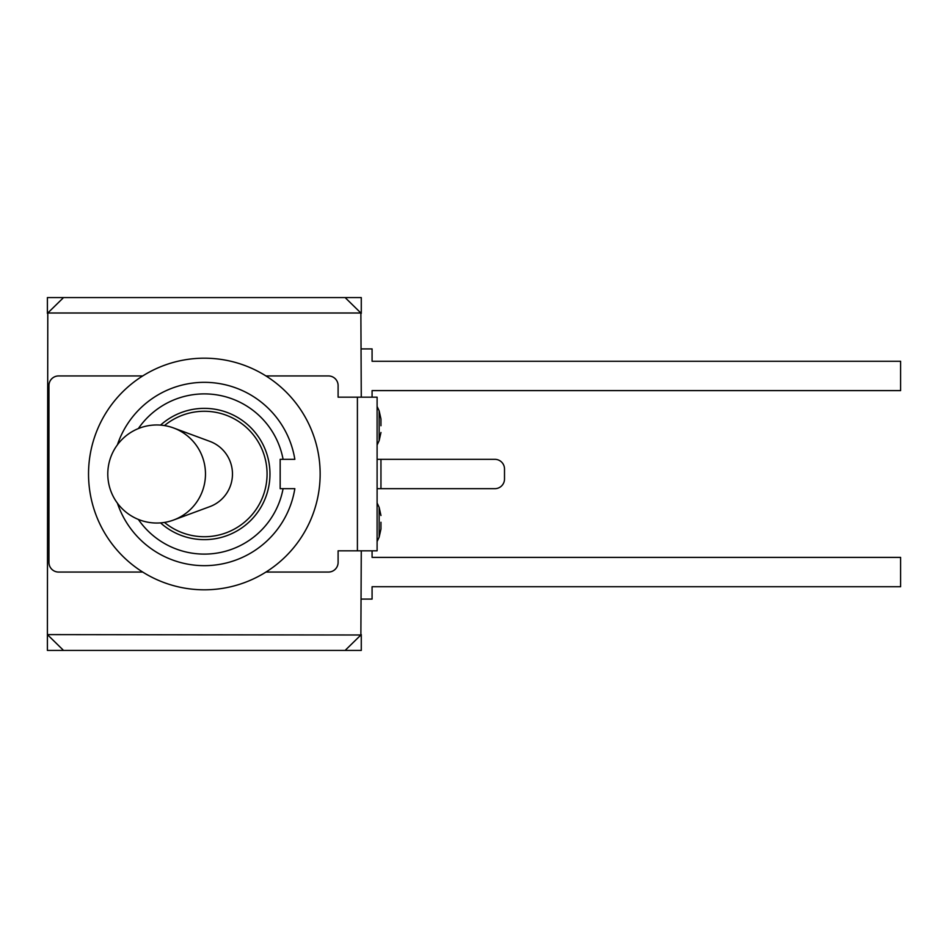 <?xml version="1.0" encoding="UTF-8"?>
<svg xmlns="http://www.w3.org/2000/svg" width="948" height="948" viewBox="0 0 948 948"><rect width="100%" height="100%" fill="white"/><g stroke="black" fill="none" stroke-linecap="round" stroke-linejoin="round"><path stroke-width="1.42" d="M265.961 572.059L328.458 572.059A9.646 9.646 0 0 0 338.104 562.413L338.104 550.824L377.103 550.824L377.103 397.176L338.104 397.176L338.104 385.587A9.646 9.646 0 0 0 328.458 375.941L265.961 375.941M142.71 572.059L58.598 572.059A9.646 9.646 0 0 1 48.941 562.413L48.941 385.587A9.646 9.646 0 0 1 58.598 375.941L142.71 375.941M380.954 425.747L380.954 418.992L380.954 425.747M380.954 522.253L380.954 529.008L380.954 522.253M377.103 488.67L380.954 488.67L380.954 459.33L377.103 459.33M380.954 488.67L494.844 488.67A9.646 9.646 0 0 0 504.502 479.024L504.502 468.976A9.646 9.646 0 0 0 494.844 459.33L380.954 459.33M138.349 428.579A80.106 80.106 0 0 1 283.085 459.33L294.84 459.33A91.695 91.695 0 0 0 117.41 444.825M117.41 503.175A91.695 91.695 0 0 0 294.84 488.67L283.085 488.67A80.106 80.106 0 0 1 138.349 519.421M294.84 459.33L280.17 459.33L280.17 488.67L294.84 488.67M160.544 425.119A65.625 65.625 0 0 1 269.967 474A65.625 65.625 0 0 1 160.544 522.881M320.151 474A115.822 115.822 0 0 1 146.43 574.298A115.822 115.822 0 0 1 146.43 373.702A115.822 115.822 0 0 1 320.151 474M205.479 474A49.035 48.668 90 0 1 156.811 523.035A49.035 49.035 0 0 1 107.788 474A49.035 49.035 0 0 1 156.811 424.965A49.035 48.668 90 0 1 205.479 474M173.579 427.975L209.852 441.377A34.744 34.484 90 0 1 209.852 506.623L173.579 520.025M361.271 550.824L360.88 634.994L47.4 634.603L47.791 313.006L360.88 313.006L361.271 397.176M372.078 397.176L372.078 390.612L900.6 390.612L900.6 361.271L372.078 361.271L704.483 361.271M372.078 390.612L704.483 390.612M372.078 361.271L372.078 348.911L361.271 348.911M361.271 599.089L372.078 599.089L372.078 586.729L900.6 586.729L900.6 557.388L372.078 557.388L704.483 557.388M372.078 586.729L704.483 586.729M372.078 557.388L372.078 550.824M296.843 297.565L345.83 297.565L345.83 298.276L345.25 297.565L63.421 297.565L62.841 298.276L62.841 297.565L111.828 297.565M111.828 650.435L62.841 650.435L62.841 649.724L63.421 650.435L345.25 650.435L345.83 649.724L345.83 650.435L296.843 650.435M47.791 313.006L62.841 298.276M360.88 313.006L345.83 298.276M235.945 297.565L284.056 297.565M124.615 297.565L142.354 297.565M360.88 634.994L345.83 649.724M47.791 634.994L62.841 649.724M345.83 297.565L361.271 297.565L361.271 313.397M47.4 313.397L47.4 297.565L62.841 297.565M361.271 634.603L361.271 650.435L345.83 650.435M124.615 650.435L284.056 650.435M62.841 650.435L47.4 650.435L47.4 634.603M357.408 397.176L357.408 550.824M380.954 418.992L379.153 410.839L379.153 440.642L380.954 432.489M380.954 515.511L379.153 507.358L379.153 537.161L380.954 529.008M379.153 410.839L377.103 406.443M379.153 440.642L377.103 445.05M379.153 507.358L377.103 502.95M379.153 537.161L377.103 541.557M164.454 522.419A62.734 62.734 0 0 0 250.094 516.909A62.734 62.734 0 0 0 250.094 431.091A62.734 62.734 0 0 0 164.454 425.581"/></g></svg>
